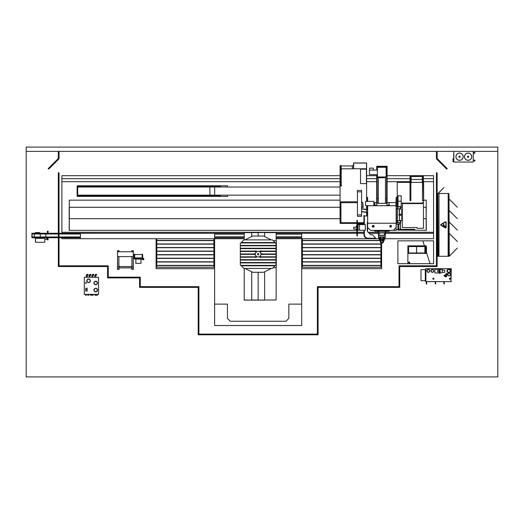 <?xml version="1.0" encoding="UTF-8"?>
<svg xmlns="http://www.w3.org/2000/svg" width="524" height="524" viewBox="0 0 524 524"><rect width="100%" height="100%" fill="white"/><g stroke="black" fill="none" stroke-linecap="round" stroke-linejoin="round"><path stroke-width="0.79" d="M26.2 151.37L26.2 376.913L497.8 376.913L497.8 151.37L26.2 151.37L26.2 147.087L497.8 147.087L497.8 151.37M397.886 240.844L397.886 263.683L433.571 263.683L433.571 240.844L397.886 240.844M61.884 232.276L356.909 232.276M357.388 232.276L363.944 232.276M368.261 232.276L378.151 232.276M385.644 232.276L433.571 232.276M433.571 178.684L423.431 178.684M410.017 178.684L387.098 178.684M376.697 178.684L366.623 178.684M340.076 178.684L61.884 178.684M433.571 181.677L423.431 181.677M410.017 181.677L387.098 181.677M376.697 181.677L366.623 181.677M340.076 181.677L61.884 181.677M61.884 237.739L61.884 238.702L156.093 238.702L156.093 268.674L214.611 268.674L214.611 325.528L301.68 325.528L301.68 268.674L381.616 268.674L381.616 243.097A1.644 1.644 0 0 1 380.254 241.485L380.254 241.466M340.076 175.684L61.884 175.684L61.884 233.246M385.179 236.776L385.166 238.079A3.282 2.319 180 0 1 383.876 239.737A0.57 0.406 0 0 0 383.706 239.881L383.168 240.267A0.57 0.57 0 0 0 383.647 239.704L383.706 239.881A3.223 2.279 0 0 0 384.963 238.708L433.571 238.702L433.571 175.684L387.098 175.684M376.697 175.684L366.623 175.684M356.909 233.278L301.68 233.278L301.68 238.702L276.155 238.702M244.236 238.702L214.611 238.702L214.611 268.674M378.616 236.776L378.629 238.079A3.282 2.319 180 0 0 379.92 239.737A0.57 0.406 0 0 1 380.09 239.881L380.149 239.704A0.57 0.57 0 0 0 380.634 240.267L380.09 239.881A3.223 2.279 0 0 1 378.832 238.708L301.68 238.702L301.68 268.674M227.455 304.117L214.611 304.117L214.611 325.528L301.68 325.528L301.68 304.117L288.835 304.117L288.835 318.389L285.98 321.245L230.311 321.245L227.455 318.389L227.455 304.117M384.97 238.702L433.571 238.702L433.571 233.278L385.644 233.278M357.368 233.278L363.944 233.278M369.21 233.278L378.151 233.278M156.8 238.702L80.441 238.702L80.441 233.278L214.611 233.278L214.611 238.702L156.8 238.702L156.8 267.247L213.897 267.247L213.897 265.563L156.8 265.563M433.571 263.683L433.571 240.844L422.861 240.844L430.001 263.683L433.571 263.683M357.63 229.584L357.388 230.324M356.792 230.324L69.306 230.324L69.306 218.704L69.161 230.324L69.306 207.288L69.306 218.704L340.076 218.704M340.076 200.148L69.306 200.148L69.306 207.288L340.076 207.288M426.287 207.288L426.15 218.704L426.287 200.148L423.647 200.148M423.471 218.704L426.15 218.704L426.15 207.288L423.471 207.288M426.287 218.704L426.287 230.324L426.15 218.704L426.15 230.324L400.454 230.095M402.347 218.704L401.836 218.704M402.347 207.288L400.696 207.288M69.161 207.288L69.161 218.704M77.696 195.537L220.434 195.583L77.696 195.583L77.696 195.151L214.676 195.151L214.676 187.016L214.676 195.151L340.076 195.151M77.696 195.151L77.696 187.016L340.076 187.016M227.586 195.151L227.586 196.402L220.447 196.402L220.434 195.537M77.696 187.016L77.696 186.629L220.434 186.629L220.434 187.016L220.447 185.771L227.586 185.771L227.586 187.016M220.434 186.629L77.696 186.629M220.434 186.59L220.434 185.771L77.126 185.771L77.126 196.402L220.434 196.402L220.434 195.583M209.895 195.151L209.895 187.016M367.625 205.709L367.625 227.488L370.527 230.396L396.17 230.396L396.17 205.709L365.556 205.709L365.556 201.354L373.835 201.354L373.835 205.709M396.144 205.729L367.651 205.729L367.651 223.231L367.651 205.729L396.144 205.729L396.144 223.231L396.144 205.729M374.162 230.396L374.876 231.11L378.616 231.11M378.656 231.11L385.14 231.11M385.179 231.11L388.932 231.11L389.646 230.396M373.769 230.396L374.876 231.156L378.616 231.156M378.656 231.156L385.14 231.156M385.179 231.156L388.932 231.156L390.039 230.396M376.697 202.565L374.477 202.565L374.758 205.565M374.758 202.565L374.758 205.421M389.037 205.565L389.037 202.565L387.098 202.565M389.319 205.421L389.037 202.565M395.889 205.709L396.17 197.338L397.244 197.338M395.889 202.565L389.319 202.565M374.477 202.565L373.835 202.565M396.17 227.488L393.269 230.396L396.17 230.396M367.625 230.396L367.625 227.488L370.54 230.396M375.328 205.709L374.948 205.709M388.847 205.709L388.467 205.709M396.17 223.231L367.625 223.231M388.847 205.565L389.561 205.709M374.234 205.709L374.948 205.565M385.179 230.396L385.179 235.007L385.14 230.436L378.656 230.436L378.773 233.114A0.426 0.426 0 0 0 378.773 233.141L378.656 233.147M378.616 230.396L378.616 235.007M378.773 235.027A0.426 0.426 0 0 0 378.773 235.047A0.426 0.426 0 0 1 378.773 235.027L379.18 235.453L384.616 235.453L385.022 235.047L385.022 233.114L384.374 235.211L384.714 234.804L384.374 232.957L384.714 233.357M384.374 233.023L379.18 232.715A0.426 0.426 0 0 0 378.773 233.114L379.18 232.715A0.426 0.426 0 0 1 379.206 232.715A0.426 0.426 0 0 0 379.186 232.715L384.616 232.715A0.426 0.426 0 0 0 384.596 232.715A0.426 0.426 0 0 1 384.609 232.715L385.022 233.114A0.426 0.426 0 0 0 384.616 232.715L378.773 233.114A0.426 0.426 0 0 0 378.773 233.141M384.714 234.804L385.022 235.047A0.426 0.426 0 0 1 384.596 235.453A0.426 0.426 0 0 0 384.609 235.453L379.422 235.211L379.016 234.804L379.088 233.357L378.773 235.047A0.426 0.426 0 0 0 379.206 235.453A0.426 0.426 0 0 1 379.186 235.453L384.374 235.145M384.616 235.453A0.426 0.426 0 0 0 385.022 235.027L385.022 233.147A0.426 0.426 0 0 0 384.616 232.715M385.179 231.392A0.57 0.57 0 0 1 385.323 231.765L385.323 236.396A0.57 0.57 0 0 1 384.747 236.972A0.57 0.57 0 0 0 385.317 236.396L385.317 231.765A0.57 0.57 0 0 0 385.179 231.392A0.57 0.57 0 0 1 385.323 231.765L385.323 236.396A0.57 0.57 0 0 1 384.747 236.972L379.049 236.972A0.57 0.57 0 0 1 378.479 236.396L378.479 231.765A0.57 0.57 0 0 1 378.616 231.392A0.57 0.57 0 0 0 378.479 231.765A0.57 0.57 0 0 1 378.616 231.392M378.656 231.346A0.57 0.57 0 0 1 379.049 231.195A0.57 0.57 0 0 0 378.656 231.353A0.57 0.57 0 0 1 379.049 231.195L384.747 231.195A0.57 0.57 0 0 1 385.14 231.346A0.57 0.57 0 0 0 384.747 231.195A0.57 0.57 0 0 1 385.14 231.346M390.603 225.379A0.884 0.884 0 0 0 389.718 226.263A0.884 0.884 0 0 0 390.603 227.147A0.884 0.884 0 0 0 391.487 226.263A0.884 0.884 0 0 0 390.603 225.379M373.193 225.379A0.884 0.884 0 0 0 372.309 226.263A0.884 0.884 0 0 0 373.193 227.147A0.884 0.884 0 0 0 374.077 226.263A0.884 0.884 0 0 0 373.193 225.379M373.193 226.027L373.193 226.499L373.193 226.027M390.603 226.027L390.603 226.499L390.603 226.027M400.454 229.381L400.454 223.06M400.238 229.381L400.454 224.246M400.238 224.246L400.238 223.06L400.238 224.246L396.386 224.246L396.386 206.187L396.17 230.239M396.386 229.597L397.958 229.597M367.625 230.239L367.625 224.246M367.625 201.354L367.625 197.338L366.623 197.338M367.409 224.246L367.409 222.844L367.252 224.246M367.409 214.047L367.409 213.255L367.409 214.047M367.409 208.827L367.409 206.148L367.409 208.827M367.409 201.354L367.409 200.194L367.409 201.354M357.63 230.239L357.846 229.584M357.846 225.3L357.846 223.388L357.846 224.246L363.944 224.246M357.63 225.3L357.846 224.246M357.63 224.246L357.63 223.388M376.52 205.709L376.763 205.159M375.132 205.565L375.132 205.159L376.219 205.159L376.219 205.709L376.52 205.159M387.577 205.709L387.577 205.159L387.577 205.709M387.282 205.709L387.282 205.159L388.664 205.159L388.664 205.565M376.763 205.709L376.763 203.325L387.039 203.325L387.039 205.709M387.393 230.396L385.179 230.547M385.14 230.547L378.656 230.547M378.616 230.547L376.402 230.396M376.697 174.656L376.697 203.017L378.328 203.017M385.468 203.017L387.098 203.017L387.098 166.305L376.697 166.305L376.697 170.09M386.614 203.017L386.614 166.789L377.182 166.789L377.182 170.09L377.182 166.789M378.328 198.648L377.182 198.648L377.182 174.656L377.182 203.017M376.749 203.017L376.749 203.875L376.697 203.017M387.046 203.017L387.046 203.875L387.098 203.017M385.468 198.648L386.614 198.648L386.614 166.789M377.411 174.656L369.413 174.656L369.413 170.09L377.411 170.09M377.411 167.294L377.411 176.968L386.116 176.968L386.116 167.294L377.411 167.294M369.486 170.09L369.486 168.119L373.343 168.119L373.343 170.09M378.125 177.754L377.411 177.754L377.411 176.968L378.125 176.968L378.125 177.754L384.472 177.754L384.472 176.968M385.468 176.968L385.468 203.325M378.328 177.754L378.328 203.325M385.14 230.783L378.656 230.783M366.623 200.194L367.481 200.194L367.481 197.338M366.623 201.354L366.623 162.957L353.562 162.957L353.562 168.813L340.076 168.813L340.076 223.388L356.909 223.388M357.388 223.388L363.944 223.388M366.623 215.986L366.623 212.469M366.623 212.24L366.623 209.639M366.623 209.404L366.623 205.709M366.42 169.154L366.42 183.597L360.532 183.597L360.532 169.154L366.42 169.154M366.623 206.148L367.481 206.148L367.481 205.709M367.481 215.128L367.481 214.047L366.623 214.047M366.518 163.069L353.674 163.069L353.674 168.774L366.518 168.774L366.518 163.069M341.216 170.097L341.504 169.239L340.076 169.239M340.076 186.013L341.504 186.013L341.216 185.155M341.216 185.372L341.216 169.599L340.364 169.599L340.364 185.653L341.216 185.653L340.364 185.372M422.508 186.937L422.508 187.795M423.366 187.795L423.366 186.937M423.366 183.23L423.647 182.372L422.22 182.372L422.508 183.23M422.22 182.372L397.244 182.372L397.244 206.187L396.314 206.187L396.314 197.338M401.882 203.116A1.428 1.428 0 0 0 401.194 203.292M397.244 206.187L397.998 206.187M404.738 229.381L398.672 229.381L398.672 224.383M397.958 224.383L397.958 230.095L404.738 230.095M400.028 224.246L396.603 224.246M401.194 203.116L422.292 203.116L422.292 202.618L423.647 202.618L423.647 187.795M423.647 186.937L423.647 183.23M397.244 203.116L397.998 203.116M422.508 195.216L422.508 196.074M422.508 199.788L422.508 182.372M423.366 182.372L423.647 200.64M423.366 200.64L422.508 200.64M410.875 183.23L411.157 182.372M409.729 182.372L410.017 183.23M410.017 186.937L410.017 187.795M410.875 187.795L410.875 186.937M410.875 196.074L410.875 195.216M410.017 195.216L410.017 196.074M410.875 182.372L410.875 199.788M410.017 199.788L410.017 176.49L423.431 176.49L423.431 182.372M410.875 200.64L410.017 200.64M404.738 229.309L404.738 230.167L414.726 230.167L414.726 229.309L404.738 229.309M367.625 222.7L367.252 222.7M363.944 222.7L357.368 222.7M356.909 222.7L340.305 222.7L356.909 222.844M357.368 222.844L363.944 222.844M367.252 222.844L367.625 222.844M340.934 222.7L340.934 202.402L340.364 202.402L340.364 201.904L340.305 222.7M357.407 201.779L341.746 201.779L341.746 202.69L357.407 202.69M341.746 202.69L341.661 201.878L340.364 202.192L340.449 201.832L341.746 201.917M397.998 206.646L401.194 206.646L401.194 201.19L397.998 201.19L397.998 206.646M397.998 201.19L397.998 195.786L401.194 195.786L401.194 201.19M399.36 213.923A1.356 1.356 0 0 0 399.36 215.639M397.428 222.274L397.637 207.288L397.428 222.274M397.428 208.781L396.413 208.781L396.413 206.502L397.998 206.502M400.696 206.646L400.696 208.781L397.637 208.781M397.637 220.774L400.696 220.774L400.696 223.06L396.413 223.06L396.413 208.781M400.552 208.644L400.212 206.816L397.985 206.816L397.814 208.211L397.644 206.987A0.341 0.341 0 0 1 397.985 206.646L400.212 206.646A0.341 0.341 0 0 1 400.552 206.987L400.552 208.644M396.413 220.774L397.428 220.774M397.644 222.576L397.814 221.344L397.985 222.746L400.212 222.746L400.382 220.918L400.552 222.576A0.341 0.341 0 0 1 400.212 222.916L397.985 222.916A0.341 0.341 0 0 1 397.644 222.576M400.696 208.644L401.122 209.069M401.79 209.731L401.79 219.825M401.122 220.486L400.696 220.918M421.755 203.6L402.347 203.6L402.347 227.54L417.045 227.54L417.045 228.294L423.471 228.294L423.471 203.6L412.054 203.6M399.504 220.486L399.36 209.069L401.79 209.069L401.79 220.486L399.504 220.486L399.504 209.069M399.766 214.781A0.642 0.642 0 0 0 400.408 215.423A0.642 0.642 0 0 0 401.056 214.781A0.642 0.642 0 0 0 400.408 214.139A0.642 0.642 0 0 0 399.766 214.781M351.853 168.813L353.497 168.813M340.076 168.813L341.72 168.813M352.351 165.931L341.216 165.931M341.15 165.643L340.292 165.643L340.292 168.669L341.15 168.669L341.15 165.643M352.351 168.669L352.351 165.643L353.497 165.643L353.497 168.669M340.076 168.669L340.076 165.643L341.216 165.643L341.216 168.669M423.431 182.228L421.794 182.372M410.017 182.228L411.661 182.372M422.292 179.49L411.157 179.49M422.58 182.228L422.58 176.49M410.875 182.228L410.875 176.49M422.292 182.228L422.292 176.49M411.157 182.228L411.157 176.49M357.447 214.637L357.447 192.118M361.586 202.185L362.241 202.185L362.287 202.65M363.132 207.517L362.818 202.65L363.132 207.517M361.586 207.517L362.706 207.517L362.818 202.65M361.586 202.65L362.706 202.65M367.37 209.738L361.586 208.945M361.586 208.709L367.37 209.508M361.586 211.545L367.37 212.338M367.37 212.574L361.586 211.775M367.625 213.255L367.625 208.827M361.586 214.925L357.447 214.925L357.447 216.347L361.586 216.347L361.586 191.83L357.447 191.83L357.447 214.925M357.447 191.83L357.447 190.402L361.586 190.402L361.586 191.83M364.37 230.272L364.37 234.398A3.851 3.851 0 0 0 368.221 238.25L375.787 238.25L375.787 238.682L368.221 238.682A4.284 4.284 0 0 1 363.944 234.398L363.944 230.272M363.944 224.606L363.944 215.488L364.37 215.488L364.37 224.606M367.625 215.128L367.625 222.549M367.324 222.549L367.252 231.287L370.566 234.713L372.505 234.713L375.119 237.477L375.119 238.25M364.37 215.986L367.324 215.986M358.062 224.606L358.062 230.272L359.49 230.272L359.49 224.606L358.062 224.606M359.49 224.606L365.32 224.606L365.32 230.272L359.49 230.272M358.062 229.584L357.388 229.584M358.062 225.3L357.388 225.3M356.792 230.108L356.294 230.108L356.294 228.981L356.792 228.981L353.667 228.975L353.667 227.259L356.792 227.259L356.294 227.252L356.294 226.126L356.792 226.126M356.909 235.826L357.368 235.898L356.909 235.826L356.792 231.372L356.909 221.606L357.368 221.606L357.368 220.342L356.909 220.342L357.368 220.407M356.909 234.713L357.368 234.713L357.368 221.606M357.368 235.826L357.368 234.713M356.909 234.628L357.368 234.628M356.909 220.407L356.909 221.528L357.368 221.528M117.553 256.609L133.253 256.609L133.253 266.323L131.681 266.323L131.681 267.888L119.118 267.888L119.118 266.323L117.553 266.323L117.553 251.743L133.253 251.743L133.253 250.76L133.181 251.743M133.253 266.467L133.253 253.616M132.251 267.888L118.548 267.888M117.553 266.467L117.553 253.616M131.753 251.743L131.753 250.695L133.325 250.695L133.279 253.688M133.279 266.395L133.325 269.388L131.753 269.388L131.753 267.921M133.181 269.316L133.253 268.249L133.181 269.316M131.681 267.888L133.253 267.888L133.253 268.249M133.181 267.888L133.181 268.249M133.253 267.888L133.253 266.323M133.253 256.609L133.253 251.743M119.053 267.921L119.053 269.388L117.481 269.388L117.52 266.395M117.52 253.688L117.481 250.695L119.053 250.695L119.053 251.743M117.553 269.316L117.625 268.249L117.553 269.316M117.625 267.888L117.625 268.249M117.553 266.323L117.553 268.249M117.553 251.743L117.553 250.76L117.625 251.743M117.553 267.888L119.118 267.888M140.956 259.111L140.982 263.369L140.956 259.111L135.873 259.111L135.873 263.395L140.956 263.369L135.84 263.369L135.873 259.111M136.273 259.111L140.55 259.111M140.694 258.312L140.55 257.9L136.273 257.9L136.129 258.312M141.978 258.967L134.845 258.81L140.55 259.013M136.273 259.013L134.845 258.967M142.692 255.457L142.692 258.312L142.122 258.312L142.122 255.529L142.62 255.457L142.62 254.317L142.194 254.317L142.194 255.457L142.692 255.457M134.701 257.415L135.84 258.312L134.701 257.415M142.122 257.415L140.982 258.312L142.122 257.415M134.93 254.579L141.893 254.5L134.93 254.579M142.194 254.959L142.122 254.317L142.194 254.959M142.122 254.959L142.122 254.317M134.845 258.869L134.131 258.869L134.131 258.312L134.701 258.312L134.629 254.317L134.629 254.959L134.858 254.317L134.131 254.317L134.131 255.457L134.629 255.457L134.131 255.457L134.131 258.312L142.692 258.312L142.692 258.869L141.978 258.869M134.701 254.959L134.701 254.317M142.692 255.529L142.122 255.529M134.701 255.529L134.131 255.529M143.779 258.483A1.33 1.33 0 0 0 143.393 258.43L143.393 258.771A1.33 1.33 0 0 0 143.779 258.712L143.779 258.699M143.235 258.43L143.111 258.784L143.222 258.43M142.692 258.424L142.692 258.777M139.574 285.947L139.574 287.375L198.196 287.375L198.196 334.803L318.094 334.803L318.094 287.375L399.74 287.375L399.74 266.533L437.134 266.533L437.134 172.796L436.426 172.796L436.426 265.819L399.026 265.819L399.026 286.661L317.38 286.661L317.38 334.089L198.91 334.089L198.91 286.661L140.288 286.661L140.288 277.17L108.272 277.17L108.272 265.819L59.029 265.819L59.029 172.796L58.315 172.796L58.315 266.533L107.558 266.533L107.558 277.884L139.574 277.884L139.574 285.947L140.288 285.947M59.029 151.384L58.315 151.384L58.315 158.523L48.221 168.61L48.725 169.114L58.819 159.027L58.315 158.523L59.029 158.523L59.029 151.384M437.134 151.384L436.426 151.384L436.426 158.523L437.134 158.523L437.134 151.384M436.63 159.027L446.723 169.114L447.227 168.61L437.134 158.523L436.63 159.027M399.026 285.947L399.74 285.947M437.134 225.143L436.426 225.143M59.029 225.143L58.315 225.143M302.394 238.702L302.394 267.247L380.902 267.247L380.902 242.789M380.902 265.563L302.394 265.563M380.902 265.367L302.394 265.367M380.902 261.993L302.394 261.993M380.902 261.797L302.394 261.797M380.902 258.43L302.394 258.43M380.902 258.227L302.394 258.227M380.902 254.861L302.394 254.861M380.902 254.657L302.394 254.657M380.902 251.291L302.394 251.291M380.902 251.094L302.394 251.094M380.902 247.721L302.394 247.721M380.902 247.524L302.394 247.524M380.902 244.151L302.394 244.151M380.902 243.955L302.394 243.955M379.762 240.588L302.394 240.588M379.618 240.385L302.394 240.385M213.897 265.563L213.897 238.702M213.897 265.367L156.8 265.367M213.897 261.993L156.8 261.993M213.897 261.797L156.8 261.797M213.897 258.43L156.8 258.43M213.897 258.227L156.8 258.227M213.897 254.861L156.8 254.861M213.897 254.657L156.8 254.657M213.897 251.291L156.8 251.291M213.897 251.094L156.8 251.094M213.897 247.721L156.8 247.721M213.897 247.524L156.8 247.524M213.897 244.151L156.8 244.151M213.897 243.955L156.8 243.955M213.897 240.588L156.8 240.588M213.897 240.385L156.8 240.385M276.155 267.679L276.155 299.977L244.236 300.121L251.69 300.121L244.236 299.977L244.236 268.432M264.613 271.76L264.613 300.121L251.69 300.121M258.149 272.29L258.149 300.121M251.69 271.766L251.69 299.977L264.613 300.121M258.149 236.036L258.149 232.61L251.69 232.61L276.155 232.466L264.613 232.61L276.155 232.61L276.155 240.64M264.613 232.466L264.613 236.56M244.236 239.887L244.236 232.466L251.69 232.466L244.236 232.61L251.69 232.61L251.69 236.553M251.69 232.466L258.149 232.466M276.299 240.667L276.299 267.653L276.384 240.667L273.201 240.667M276.299 267.653L273.201 267.653M276.2 267.679L273.174 267.679M273.174 240.64L276.2 240.667M244.584 239.887L271.707 239.887M245.016 239.861L252.738 236.036L263.559 236.036L271.275 239.861M260.965 254.16A2.817 2.817 0 0 1 258.149 256.976A2.817 2.817 0 0 1 255.326 254.16A2.817 2.817 0 0 1 258.149 251.343A2.817 2.817 0 0 1 260.965 254.16A2.817 2.817 0 0 0 258.149 251.343A2.817 2.817 0 0 0 255.326 254.16A2.817 2.817 0 0 0 258.149 256.976A2.817 2.817 0 0 0 260.965 254.16M257.435 254.16A0.714 0.714 0 0 1 258.149 253.446A0.714 0.714 0 0 1 258.863 254.16A0.714 0.714 0 0 1 258.149 254.874A0.714 0.714 0 0 1 257.435 254.16M255.201 257.212A0.393 0.393 0 0 0 255.542 257.408L256.039 257.408A0.393 0.393 0 0 0 256.433 257.015A0.393 0.393 0 0 0 256.039 256.622L255.542 256.622A0.393 0.393 0 0 0 255.201 257.212L240.306 257.212L240.306 262.924L275.991 262.924L275.991 251.107L261.162 251.107A0.393 0.393 0 0 0 260.821 250.911L260.323 250.911A0.393 0.393 0 0 0 259.93 251.304A0.393 0.393 0 0 0 260.323 251.697L260.821 251.697A0.393 0.393 0 0 0 261.162 251.107M255.201 251.107A0.393 0.393 0 0 0 255.542 251.697L256.039 251.697A0.393 0.393 0 0 0 256.433 251.304A0.393 0.393 0 0 0 256.039 250.911L255.542 250.911A0.393 0.393 0 0 0 255.201 251.107L240.306 251.107L240.306 254.363L253.74 254.363A0.393 0.393 0 0 0 254.081 254.553L254.579 254.553A0.393 0.393 0 0 0 254.972 254.16A0.393 0.393 0 0 0 254.579 253.767L254.081 253.767A0.393 0.393 0 0 0 253.74 254.363M275.991 256.812L261.162 256.812A0.393 0.393 0 0 0 260.821 256.622L260.323 256.622A0.393 0.393 0 0 0 259.93 257.015A0.393 0.393 0 0 0 260.323 257.408L260.821 257.408A0.393 0.393 0 0 0 261.162 257.212L275.991 257.212M275.991 253.963L262.55 253.963A0.393 0.393 0 0 0 262.216 253.767L261.712 253.767A0.393 0.393 0 0 0 261.319 254.16A0.393 0.393 0 0 0 261.712 254.553L262.216 254.553A0.393 0.393 0 0 0 262.55 254.363L275.991 254.363M255.201 256.812L240.306 256.812L240.306 257.212M261.162 251.507L275.991 251.507M253.74 253.963L240.306 253.963M240.306 262.924L240.306 264.862L240.817 265.38L275.473 265.38L275.991 264.862L275.991 262.924M240.817 265.38L241.217 265.779L275.074 265.779L275.473 265.38M241.217 265.779L243.87 268.432L272.421 268.432L275.074 265.779M240.306 254.363L240.306 256.812M241.217 242.54L275.074 242.54L272.421 239.887L243.87 239.887L240.306 243.457L240.306 251.107M275.991 251.107L275.991 243.457L275.074 242.54M275.991 262.524L240.306 262.524M240.306 260.068L275.991 260.068M240.817 242.939L275.473 242.939M275.991 245.396L240.306 245.396M240.306 245.795L275.991 245.795M275.991 248.252L240.306 248.252M275.991 259.668L240.306 259.668M240.306 248.651L275.991 248.651M240.306 251.507L255.201 251.507M262.55 254.363A0.393 0.393 0 0 0 262.55 253.963M261.162 257.212A0.393 0.393 0 0 0 261.162 256.812M271.707 268.432L244.584 268.432M271.275 268.465L263.559 272.29L252.738 272.29L245.016 268.465M85.72 283.523L85.72 282.377L86.152 282.377L86.152 283.523L85.72 283.523M95.997 275.244L94.857 275.526A1.14 1.14 0 0 1 95.997 274.386L95.997 275.244L96.567 275.244L96.567 274.386L95.997 274.386M93.141 275.244L92.001 275.526A1.14 1.14 0 0 1 93.141 274.386L93.141 275.244L93.717 275.244L93.717 274.386L93.141 274.386M90.292 275.244L89.145 275.526A1.14 1.14 0 0 1 90.292 274.386L90.292 275.244L90.862 275.244L90.862 274.386L90.292 274.386M87.436 275.244L86.29 275.526A1.14 1.14 0 0 1 87.436 274.386L87.436 275.244L88.006 275.244L88.006 274.386L87.436 274.386M95.715 288.305A1.782 1.782 0 0 1 97.497 290.086A1.782 1.782 0 0 1 95.715 291.868A1.782 1.782 0 0 1 93.927 290.086A1.782 1.782 0 0 1 95.715 288.305M95.715 291.626A1.539 1.539 0 0 0 97.248 290.086A1.539 1.539 0 0 0 95.715 288.547A1.539 1.539 0 0 0 94.176 290.086A1.539 1.539 0 0 0 95.715 291.626M95.715 281.165A1.782 1.782 0 0 1 97.497 282.947A1.782 1.782 0 0 1 95.715 284.735A1.782 1.782 0 0 1 93.927 282.947A1.782 1.782 0 0 1 95.715 281.165M95.715 284.486A1.539 1.539 0 0 0 97.248 282.947A1.539 1.539 0 0 0 95.715 281.414A1.539 1.539 0 0 0 94.176 282.947A1.539 1.539 0 0 0 95.715 284.486M88.576 279.023A1.782 1.782 0 0 1 90.357 280.812A1.782 1.782 0 0 1 88.576 282.593A1.782 1.782 0 0 1 86.794 280.812A1.782 1.782 0 0 1 88.576 279.023M88.576 282.344A1.539 1.539 0 0 0 90.115 280.812A1.539 1.539 0 0 0 88.576 279.272A1.539 1.539 0 0 0 87.036 280.812A1.539 1.539 0 0 0 88.576 282.344M97.51 294.37L97.51 295.228L94.798 295.228L94.798 294.37M93.141 294.37L93.141 295.228L92.001 295.228L92.001 294.37M91.661 294.37L91.661 295.228L90.514 295.228L90.514 294.37M88.864 294.37L88.864 295.228L87.718 295.228L87.718 294.37M98.564 277.242L84.292 277.242L84.292 294.37L98.564 294.37L98.564 277.242M87.148 288.233L85.72 288.233L85.72 291.089L87.148 291.089L87.148 288.233M87.148 289.661L85.72 289.661M86.434 294.37L86.434 295.228L85.576 295.228L85.576 294.37M95.368 295.228L95.368 294.37M87.148 275.526L87.573 277.242M87.148 276.81L87.148 277.242M453.692 155.674L453.692 154.318M453.692 156.276L453.62 155.667M453.692 158.923L453.692 157.135M455.906 156.709A3.642 3.642 0 0 0 459.548 160.344A3.642 3.642 0 0 0 463.183 156.709A3.642 3.642 0 0 0 459.548 153.067A3.642 3.642 0 0 0 455.906 156.709A3.642 3.642 0 0 0 459.548 160.344A3.642 3.642 0 0 0 463.183 156.709A3.642 3.642 0 0 0 459.548 153.067A3.642 3.642 0 0 0 455.906 156.709A3.642 3.642 0 0 0 459.548 160.344A3.642 3.642 0 0 0 463.183 156.709A3.642 3.642 0 0 0 459.548 153.067A3.642 3.642 0 0 0 455.906 156.709A3.642 3.642 0 0 0 459.548 160.344A3.642 3.642 0 0 0 463.183 156.709A3.642 3.642 0 0 1 459.548 160.344A3.642 3.642 0 0 1 455.906 156.709A3.642 3.642 0 0 0 459.548 160.344A3.642 3.642 0 0 0 463.183 156.709A3.642 3.642 0 0 1 459.548 160.344A3.642 3.642 0 0 1 455.906 156.709A3.642 3.642 0 0 0 459.548 160.344A3.642 3.642 0 0 0 463.183 156.709M455.978 156.709A3.57 3.57 0 0 1 459.548 153.139A3.57 3.57 0 0 1 463.118 156.709A3.57 3.57 0 0 1 459.548 160.279A3.57 3.57 0 0 1 455.978 156.709M458.926 156.709A0.622 0.622 0 0 1 459.548 156.087A0.622 0.622 0 0 1 460.17 156.709A0.622 0.622 0 0 1 459.548 157.331A0.622 0.622 0 0 1 458.926 156.709M464.546 156.709A3.57 3.57 0 0 1 468.109 153.139A3.57 3.57 0 0 1 471.679 156.709A3.57 3.57 0 0 1 468.109 160.279A3.57 3.57 0 0 1 464.546 156.709M467.493 156.709A0.622 0.622 0 0 1 468.109 156.087A0.622 0.622 0 0 1 468.731 156.709A0.622 0.622 0 0 1 468.109 157.331A0.622 0.622 0 0 1 467.493 156.709M464.474 156.709A3.642 3.642 0 0 0 468.109 160.344A3.642 3.642 0 0 0 471.751 156.709A3.642 3.642 0 0 0 468.109 153.067A3.642 3.642 0 0 0 464.474 156.709A3.642 3.642 0 0 0 468.109 160.344A3.642 3.642 0 0 0 471.751 156.709A3.642 3.642 0 0 0 468.109 153.067A3.642 3.642 0 0 0 464.474 156.709A3.642 3.642 0 0 0 468.109 160.344A3.642 3.642 0 0 0 471.751 156.709A3.642 3.642 0 0 0 468.109 153.067A3.642 3.642 0 0 0 464.474 156.709A3.642 3.642 0 0 0 468.109 160.344A3.642 3.642 0 0 0 471.751 156.709A3.642 3.642 0 0 0 468.109 153.067A3.642 3.642 0 0 0 464.474 156.709A3.642 3.642 0 0 0 468.109 160.344A3.642 3.642 0 0 0 471.751 156.709A3.642 3.642 0 0 0 468.109 153.067A3.642 3.642 0 0 0 464.474 156.709A3.642 3.642 0 0 0 468.109 160.344A3.642 3.642 0 0 0 471.751 156.709A3.642 3.642 0 0 0 468.109 153.067A3.642 3.642 0 0 0 464.474 156.709A3.642 3.642 0 0 0 468.109 160.344A3.642 3.642 0 0 0 471.751 156.709A3.642 3.642 0 0 0 468.109 153.067A3.642 3.642 0 0 0 464.474 156.709A3.642 3.642 0 0 0 468.109 160.344A3.642 3.642 0 0 0 471.751 156.709A3.642 3.642 0 0 0 468.109 153.067A3.642 3.642 0 0 0 464.474 156.709M474.888 160.619L474.39 160.121A0.498 0.498 0 0 1 474.888 160.619L474.888 161.045M474.888 152.798L474.39 153.296A0.498 0.498 0 0 0 474.888 152.798L474.888 152.366M453.411 161.189L453.836 160.763L452.978 160.763L452.978 161.615L453.836 161.615L453.411 161.189M453.411 159.335L453.62 158.903L452.978 158.903L452.978 159.761L453.836 159.761L453.411 159.335M453.836 151.37L453.836 162.047L473.251 162.047L473.251 151.37M470.395 162.047L456.692 162.047M453.692 159.42L453.692 153.997M449.271 210.602L457.347 218.678L449.271 210.707M449.271 222.025L457.347 230.095L449.271 222.124M449.271 233.442L457.347 241.518L449.271 233.54M438.136 256.282L437.848 193.474L437.848 256.282L449.271 256.282L457.295 248.153L449.271 256.177M438.994 256.282L438.994 193.474L438.922 256.282M438.136 193.474L438.922 193.474M448.983 256.282L448.983 193.474L448.197 193.474L448.197 256.282M448.125 256.282L448.197 193.474M449.271 199.186L457.347 207.262L449.271 199.284M438.195 193.474L443.946 187.52L437.992 193.474M449.271 256.282L448.983 193.474M448.125 193.474L438.994 193.474M446.147 222.438A0.609 0.609 0 0 0 445.23 221.907L441.012 224.351A0.609 0.609 0 0 0 441.012 225.405L445.23 227.848A0.609 0.609 0 0 0 446.147 227.318L446.147 222.438M441.162 224.613L441.162 225.143L445.387 227.58L445.845 227.318L445.845 222.438L445.387 222.176L441.162 224.613M444.922 226.342L443.69 225.392L444.326 225.392L443.134 223.977L443.952 225.241L443.134 225.241L444.509 226.754L445.492 227.305L444.922 226.342M301.68 237.739L276.155 237.739M244.236 237.739L214.611 237.739M417.366 233.278L385.644 233.246M378.151 233.246L369.178 233.246M363.944 233.246L357.368 233.246M356.909 233.246L276.155 233.246M244.236 233.246L93.986 233.278M301.68 234.169L276.155 234.169M244.236 234.169L214.611 234.169M301.68 236.809L276.155 236.809M244.236 236.809L214.611 236.809M58.315 233.246L32.029 233.246L31.905 237.739L31.905 233.246L32.029 237.739L32.062 233.246L32.062 237.739L58.315 237.739M58.315 236.966L32.075 236.966L32.062 237.739M58.315 234.012L34.27 234.012L34.27 236.966M32.075 236.966L32.075 234.012L34.27 234.012M32.062 233.246L32.062 234.012M80.441 237.739L59.029 237.739M80.441 236.966L59.029 236.966M80.441 234.012L59.029 234.012M93.986 233.246L59.029 233.246M55.465 237.739L47.664 237.739M48.038 237.811L48.038 239.841L47.468 239.841L47.468 237.739L47.468 239.841A0.426 0.426 -90 0 1 47.461 239.16A0.426 0.426 -90 0 0 47.461 239.815M47.736 239.913A0.426 0.426 -90 0 1 47.501 239.841A0.426 0.426 -90 0 0 47.736 239.913L47.736 239.913A0.426 0.426 -90 0 0 47.972 239.841M48.038 239.18A0.426 0.426 -90 0 1 48.038 239.789M35.357 238.381L35.481 242.265L35.527 238.381L44.809 238.381L44.809 242.265L35.527 242.265M39.798 238.381L39.798 237.739M55.465 233.246L48.398 233.246M48.398 233.173L47.664 233.246M48.038 233.173L48.038 231.136L47.468 231.136L47.468 233.246L47.468 231.136A0.426 0.426 90 0 0 47.461 231.824A0.426 0.426 90 0 1 47.461 231.169M48.038 231.798A0.426 0.426 90 0 0 48.038 231.189M47.736 231.064A0.426 0.426 90 0 0 47.501 231.136A0.426 0.426 90 0 1 47.736 231.064L47.736 231.064A0.426 0.426 90 0 1 47.972 231.136M35.377 232.597L35.377 233.246L35.357 232.597L39.798 232.597L39.798 233.246M44.18 238.381L44.18 237.739L44.193 238.381M44.809 239.272L46.76 239.272L46.76 237.739L44.193 237.739M407.875 247.269L409.303 246.555L409.303 245.841L407.875 245.841L407.862 262.118L409.644 262.118L409.644 263.683L408.589 262.255L407.875 262.255L407.875 263.683M416.554 246.555L416.554 252.974M416.6 252.974L416.6 246.555M424.846 246.555L424.846 252.974M408.589 247.269L408.589 252.974L424.859 252.974M426.215 245.841L409.303 245.841M409.303 262.969L409.644 262.969M424.859 246.555L409.303 246.555M426.398 252.863L425.403 252.863L425.403 246.666L426.379 246.666M426.366 253.406L424.859 253.406L424.859 246.123L426.281 246.123M425.449 252.817L425.449 246.712L425.449 252.817L426.398 252.817L425.449 252.817L426.084 252.182L426.084 247.341L426.471 247.341M426.438 252.182L426.084 252.182L426.497 247.623M425.449 246.712L426.385 246.712L425.449 246.712L426.359 247.623M426.503 247.695L426.457 251.834M424.859 253.334L407.862 253.334M426.674 281.663L426.674 283.949L426.248 283.949L426.248 281.663M435.667 281.663L435.667 283.949L435.241 283.949L435.241 281.663M444.3 281.663L444.3 283.949L443.874 283.949L443.874 281.663M427.676 269.69A1.428 1.428 0 0 0 428.403 272.342A1.428 1.428 0 0 0 429.13 269.69M428.75 269.533A1.428 1.428 0 0 0 428.056 269.533M428.403 272.159A1.244 1.244 0 0 0 429.641 270.915A1.244 1.244 0 0 0 428.403 269.677A1.244 1.244 0 0 0 427.158 270.915A1.244 1.244 0 0 0 428.403 272.159M429.13 269.912L429.13 269.533L427.676 269.533L427.676 269.912M448.786 269.519A1.402 1.402 0 0 1 450.181 270.915A1.402 1.402 0 0 1 448.786 272.316A1.402 1.402 0 0 1 447.385 270.915A1.402 1.402 0 0 1 448.786 269.519M439.649 273.286L439.649 268.976L440.134 268.976L440.134 273.286L439.649 273.286M439.649 272.965L434.841 272.965L434.841 269.297L439.649 269.297M437.809 270.279L437.592 271.766L439.079 271.982L439.295 270.495L437.809 270.279M440.134 269.31L442.263 269.526L442.263 272.735L440.134 272.952M442.263 270.201L444.745 270.201L444.745 272.342L442.263 272.342M433.4 279.279A0.57 0.57 0 0 0 433.97 278.709A0.57 0.57 0 0 0 433.4 278.139A0.57 0.57 0 0 0 432.824 278.709A0.57 0.57 0 0 0 433.4 279.279M449.926 279.279A0.57 0.57 0 0 0 450.496 278.709A0.57 0.57 0 0 0 449.926 278.139A0.57 0.57 0 0 0 449.356 278.709A0.57 0.57 0 0 0 449.926 279.279M425.888 268.747L425.606 269.48M425.888 270.083L425.888 280.261L425.888 269.48L425.291 269.48L425.291 270.083L425.888 270.083M425.888 281.591L425.888 280.261L425.291 280.261L425.888 281.591L425.606 280.857M451.013 280.595L451.295 268.674L425.606 268.747M451.295 268.747L451.013 269.821M444.175 275.27L444.175 276.2L444.771 276.2L444.771 275.27L444.175 275.27M425.606 281.591L451.295 281.591M451.013 281.591L451.013 268.747M425.933 268.72L425.933 281.624L450.968 281.624L450.968 268.72L425.933 268.72M431.671 269.69A1.428 1.428 0 0 0 432.398 272.342A1.428 1.428 0 0 0 433.125 269.69M432.745 269.533A1.428 1.428 0 0 0 432.051 269.533M432.398 272.159A1.244 1.244 0 0 0 433.643 270.915A1.244 1.244 0 0 0 432.398 269.677A1.244 1.244 0 0 0 431.154 270.915A1.244 1.244 0 0 0 432.398 272.159M433.125 269.912L433.125 269.533L431.671 269.533L431.671 269.912M449.068 275.912A1.428 1.428 0 0 0 450.496 274.484A1.428 1.428 0 0 0 449.068 273.056A1.428 1.428 0 0 0 447.64 274.484A1.428 1.428 0 0 0 449.068 275.912M449.068 275.729A1.244 1.244 0 0 0 450.312 274.484A1.244 1.244 0 0 0 449.068 273.246A1.244 1.244 0 0 0 447.83 274.484A1.244 1.244 0 0 0 449.068 275.729M448.786 272.703A1.782 1.782 0 0 0 450.568 270.915A1.782 1.782 0 0 0 448.786 269.133A1.782 1.782 0 0 0 446.998 270.915A1.782 1.782 0 0 0 448.786 272.703M445.249 276.2A0.806 0.806 0 0 0 446.566 276.2L446.572 276.705L445.217 276.705L445.217 276.2M445.217 275.27L445.217 274.766L446.572 274.766L446.572 275.27A0.806 0.806 0 0 0 445.249 275.27M444.771 275.27L444.771 276.2L446.743 276.2L446.743 275.27L444.771 275.27M421.008 269.624L425.291 269.624L425.291 280.713L421.008 280.713L421.008 269.624M445.891 273.823L446.487 273.823M446.913 273.423L446.913 274.393L446.487 274.393L446.487 273.423L446.913 273.423M446.035 273.823L446.487 273.993M445.976 274.766L446.035 273.993M445.806 274.766L445.976 274.052M385.304 231.634L385.644 231.634L385.323 234.208M378.479 234.208L378.151 231.634L378.492 231.634M385.042 231.11L385.042 230.783M378.76 231.11L378.76 230.783M381.479 240.267A3.223 2.279 0 0 0 381.898 240.287A3.223 2.279 0 0 0 382.317 240.267M381.97 240.326A2.607 1.841 0 0 0 382.586 240.267M381.21 240.267A2.607 1.841 0 0 0 381.826 240.326M383.168 240.267L383.647 239.704L383.168 240.267L380.634 240.267L380.149 239.003A0.57 0.406 0 0 0 379.92 238.708L378.616 237.49L379.985 238.4L379.985 236.972M383.817 236.972L383.817 238.4L385.179 237.49L383.876 238.708A0.57 0.406 0 0 0 383.647 239.003L383.647 239.704M379.92 239.737L380.103 236.972M383.692 236.972L383.876 239.737M383.692 238.4L383.653 238.924M380.142 238.924L380.103 238.4M380.555 236.972L380.555 239.691L380.804 238.355L382.992 238.355L383.241 239.691L383.241 236.972M380.987 236.972L380.601 240.241L383.195 240.241L383.241 239.691L383.411 240.13A0.57 0.57 0 0 0 383.614 239.691L383.614 236.972M383.116 240.202L382.808 236.972M380.188 236.972L380.188 239.691A0.57 0.57 0 0 0 380.391 240.13L380.306 236.972M380.306 239.691L380.738 240.031C381.511 239.127 382.284 239.127 383.064 240.031L383.457 239.985M380.339 239.985L380.679 240.202M380.627 240.365L380.627 240.732L381.099 240.287L380.562 240.942L380.535 240.221L379.985 239.927L379.966 240.444L380.535 240.254L380.031 240.529A2.535 1.795 -0 0 0 380.535 240.824L380.588 240.706M379.363 239.416L379.389 239.553A2.535 1.795 -0 0 0 379.546 239.979L379.494 240.071A2.607 1.841 180 0 1 379.317 239.606L379.297 239.357M383.208 240.706L383.26 240.824A2.535 1.795 -0 0 0 383.764 240.529L383.764 239.92M383.26 240.267L383.817 240.614A2.607 1.841 180 0 1 383.299 240.916M383.745 240.929L383.542 241.485A1.644 1.644 0 0 1 382.206 243.097L381.596 243.097M383.168 240.365L383.208 240.83L382.762 240.326A1.441 1.441 0 0 1 381.898 242.926A1.441 1.441 0 0 1 381.04 240.326L380.968 240.398A1.428 1.428 0 0 0 381.898 242.913A1.415 1.415 0 0 0 382.821 240.418L380.974 240.418A1.415 1.415 0 0 0 381.898 242.9A1.428 1.428 0 0 0 382.828 240.398L382.821 240.418M384.308 240.071L384.413 239.553A2.535 1.795 -0 0 1 384.249 239.979L384.308 240.071A2.607 1.841 180 0 0 384.478 239.606M383.915 239.927L383.817 240.614M383.247 240.837L383.542 241.485L383.201 240.306L383.81 239.927L383.293 240.234M383.555 241.21L384.367 240.044M379.297 239.35A2.607 1.841 -0 0 0 379.291 239.455A2.607 1.841 -0 0 0 379.409 239.992L380.051 240.929M380.241 241.21L380.548 240.837M380.496 240.916A2.607 1.841 180 0 1 379.979 240.614L379.979 239.907A2.607 1.841 -0 0 0 380.306 240.116M379.553 240.025L379.546 239.566L379.494 240.071M381.505 243.077L382.284 243.097M383.483 241.911L383.542 241.237M380.562 240.942L380.359 241.485A1.539 1.539 0 0 0 381.898 243.025A1.539 1.539 0 0 0 383.437 241.485L383.417 241.04M379.291 239.35L380.201 241.21M384.387 239.992A2.607 1.841 -0 0 0 384.505 239.455L383.594 241.21M381.059 240.326L382.828 240.398M380.509 240.234L379.979 239.907M381.898 240.575A0.91 0.91 0 0 0 380.987 241.485A0.91 0.91 0 0 0 381.898 242.396A0.91 0.91 0 0 0 382.808 241.485A0.91 0.91 0 0 0 381.898 240.575M381.898 240.562A0.924 0.924 0 0 0 380.974 241.485A0.924 0.924 0 0 0 381.898 242.409A0.924 0.924 0 0 0 382.821 241.485A0.924 0.924 0 0 0 381.898 240.562M381.898 240.529A0.956 0.956 0 0 0 380.941 241.485A0.956 0.956 0 0 0 381.898 242.442A0.963 0.963 0 0 0 382.861 241.485A0.963 0.963 0 0 0 381.898 240.523A0.963 0.963 0 0 0 380.935 241.485A0.963 0.963 0 0 0 381.898 242.448A0.956 0.956 0 0 0 382.854 241.485A0.956 0.956 0 0 0 381.898 240.529M379.088 234.804L379.422 235.145M379.422 233.023L379.088 233.357M378.773 235.047A0.426 0.426 0 0 0 379.18 235.453M379.18 232.715A0.426 0.426 0 0 0 378.773 233.114M378.714 235.007L378.714 233.147M385.14 231.477A0.485 0.485 0 0 0 384.747 231.281L379.049 231.281A0.485 0.485 0 0 0 378.656 231.477M378.616 231.543A0.485 0.485 0 0 0 378.564 231.765L378.564 236.396A0.485 0.485 0 0 0 379.049 236.881L384.747 236.881A0.485 0.485 0 0 0 385.232 236.396L385.232 231.765A0.485 0.485 0 0 0 385.179 231.543M379.049 236.972A0.57 0.57 0 0 1 378.479 236.396A0.57 0.57 0 0 0 379.049 236.966L384.747 236.966L379.049 236.972M379.049 236.881L379.049 236.913A0.511 0.511 0 0 1 378.538 236.396L378.538 231.765A0.511 0.511 0 0 1 378.616 231.49M378.564 236.396L378.564 231.765M384.747 231.281L379.049 231.195L384.747 231.254A0.511 0.511 0 0 1 385.14 231.431M378.656 231.431A0.511 0.511 0 0 1 379.049 231.254L379.049 231.281M385.232 236.396L385.264 236.396A0.511 0.511 0 0 1 384.747 236.913L384.747 236.881M341.216 169.881L340.364 169.881M423.366 182.66L422.508 182.66M423.366 200.358L422.508 200.358M410.875 182.66L410.017 182.66M410.875 200.358L410.017 200.358M341.15 165.728L340.292 165.728M341.15 168.184L340.292 168.184M422.58 181.743L423.431 181.743M422.58 176.575L423.431 176.575M410.875 176.575L410.017 176.575M410.875 181.743L410.017 181.743M356.909 235.256L357.368 235.256M356.909 220.984L357.368 220.984M118.909 266.323L118.909 256.609M117.625 266.323L117.625 256.609M131.681 266.533L119.118 266.533M131.681 267.823L119.118 267.823M131.897 256.609L131.897 266.323M133.181 256.609L133.181 266.323M143.393 258.771L143.393 258.43M40.309 234.012L40.309 236.966M40.269 236.966L40.269 237.739M40.269 233.246L40.269 234.012M43.335 236.966L43.335 237.739M45.863 234.012L45.863 236.966M43.335 233.246L43.335 234.012M426.451 251.946L426.49 247.583M380.804 238.355L380.804 236.972M382.992 236.972L382.992 238.355M383.489 236.972L383.489 239.691M383.489 240.116A2.607 1.841 -0 0 0 383.817 239.907M383.915 240.431L383.339 240.215M383.201 240.339L383.201 240.673M380.594 240.673L380.594 240.339M142.423 259.498L143.851 259.498M142.423 259.701L143.851 259.701M95.715 275.526L95.715 277.242M92.859 275.526L92.859 277.242M90.004 275.526L90.004 277.242M86.29 275.526L86.29 277.242M89.145 275.526L89.145 277.242M92.001 275.526L92.001 277.242M94.857 275.526L94.857 277.242M474.39 160.121L473.251 160.121M474.39 152.87L473.251 152.87M474.462 152.798L474.462 152.366M474.39 153.296L473.251 153.296M474.462 160.619L474.462 161.045M474.39 160.547L473.251 160.547M380.634 240.267L380.149 239.704M378.623 238.053L378.616 237.49M385.173 238.053L385.179 237.49M384.249 240.051L384.249 239.566"/></g></svg>
